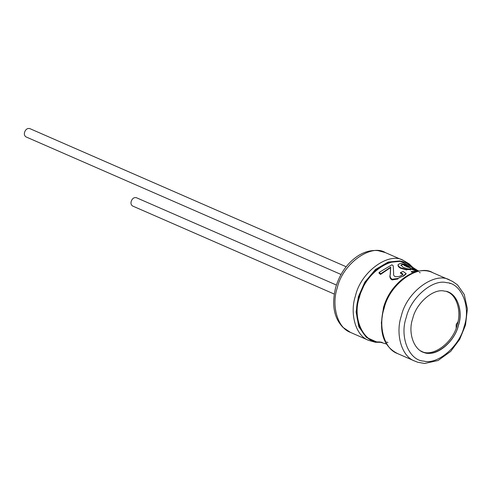 <?xml version="1.0" encoding="UTF-8"?>
<svg xmlns="http://www.w3.org/2000/svg" width="492" height="492" viewBox="0 0 492 492"><rect width="100%" height="100%" fill="white"/><g stroke="black" fill="none" stroke-linecap="round" stroke-linejoin="round"><path stroke-width="0.74" d="M380.722 273.78L380.537 274.419L378.969 273.035L379.154 272.396L391.89 264.788L393.249 265.821L393.643 273.466C393.28 274.997 393.895 276.086 395.494 276.732L399.19 276.486L401.804 275.311L402.985 274.069L400.525 272.543L403.114 271.449L406.134 273.564L405.986 274.062L406.134 273.564L403.44 275.754L398.016 278.417L392.284 279.272C390.31 278.208 389.664 276.492 390.347 274.13L390.703 267.125L380.722 273.78L379.154 272.396M400.525 272.543L400.383 273.035L402.843 274.573L402.985 274.069M403.44 275.754L403.286 276.283L405.986 274.056M380.537 274.419L390.562 267.617L390.181 274.696C389.467 277.051 390.101 278.792 392.093 279.911L397.844 279.007L398.016 278.417M390.562 267.617L390.703 267.125M404.326 264.997L404.196 265.434L407.825 267.193L407.954 266.762L404.326 264.997L402.075 264.555L400.998 265.083L403.243 267.353L407.579 268.835L409.596 268.995L410.617 268.288L412.585 268.62L419.209 271.11M400.869 265.526L402.075 264.555M410.869 268.718L410.617 268.288L410.648 268.884M413.096 272.334L413.231 271.879L411.367 271.522L411.232 271.978L413.096 272.334L415.414 271.965M417.726 271.381L413.231 271.879M411.367 271.522L418.397 271.11L412.628 269.21L412.505 269.714M412.524 269.653L416.257 271.012M412.628 269.21L410.66 269.628L406.872 269.511L400.746 267.796C398.827 266.732 397.973 265.631 398.176 264.475L400.556 263.361L404.898 264.425L410.199 267.193L407.954 266.762M398.046 264.917L398.046 264.924C397.837 266.08 398.692 267.187 400.611 268.251L406.743 269.954L406.872 269.511M407.825 267.193L410.076 267.63L410.199 267.193M418.089 270.791L411.054 266.313L410.918 266.769L414.744 269.444M420.242 272.802L419.344 272.347M411.054 266.313L415.057 269.099M412.726 318.521C407.265 333.656 414.879 352.586 426.576 352.942C437.474 356.067 454.971 340.999 458.39 325.55C463.851 310.421 456.232 291.492 444.534 291.135C433.643 288.011 416.146 303.072 412.726 318.521M401.349 315.87C395.291 333.404 401.306 356.491 414.725 361.067L417.702 362.235L424.596 363.471L438.058 360.519L450.684 351.411L459.688 339.363L465.506 325.107L467.4 308.902L464.251 294.468L457.468 284.856L452.591 281.449L450.02 280.225C435.598 270.975 406.779 291.412 401.349 315.87M450.02 280.225L432.8 272.709C418.378 263.454 389.559 283.896 384.129 308.355C378.071 325.888 384.086 348.976 397.505 353.545L414.725 361.067M420.838 350.901C431.392 358.293 453.021 343.348 457.123 325.021C461.711 311.842 456.877 294.567 446.718 291.621M422.523 351.768C433.138 358.533 454.313 343.484 458.298 325.513C463.077 311.903 457.695 294.191 447.148 291.75M341.03 274.462L25.984 136.893C24.471 135.847 24.01 134.285 24.6 132.219C25.627 129.396 27.3 128.166 29.637 128.529L346.165 266.744M334.234 294.056L132.606 206.013C131.093 204.961 130.632 203.405 131.223 201.339C132.25 198.516 133.929 197.286 136.259 197.649L336.411 285.046M457.929 321.786L456.146 324.677L456.189 327.881M450.112 283.583L449.743 283.423M392.093 279.911L392.284 279.272M390.181 274.696L390.347 274.13M410.531 270.065L410.66 269.628M400.611 268.251L400.746 267.796M406.257 317.432C399.326 336.633 408.993 360.654 423.833 361.103C437.659 365.064 459.854 345.95 464.196 326.35C471.127 307.149 461.459 283.134 446.619 282.679C432.794 278.718 410.599 297.832 406.257 317.432M405.568 276.941C394.529 284.56 387.167 294.769 383.483 307.568L381.312 323.342M411.004 266.467C397.696 251.443 365.839 270.268 359.455 297.162C351.921 317.869 363.422 342.992 379.307 341.915L386.97 344.166M411.023 266.418L400.254 261.35L388.508 262.488L375.845 269.887L365.279 282.488L358.902 296.959C351.134 318.318 363.447 343.791 379.793 341.952M411.57 266.633L400.033 260.901L388.2 262.045L375.439 269.499L364.787 282.205L358.361 296.787L356.128 312.014L358.803 326.768L366.325 337.346L376.509 341.885L381.029 342.118M413.071 267.697L409.227 263.927L403.569 260.545C389.326 251.406 360.87 271.59 355.507 295.741C349.523 313.06 355.464 335.858 368.711 340.378L375.353 342.272L382.093 342.334M403.569 260.545L385.347 252.587C371.103 243.448 342.641 263.638 337.284 287.789C331.3 305.101 337.235 327.9 350.488 332.414L368.711 340.378M433.169 272.869C415.875 264.063 390.341 282.549 383.6 307.998C378.373 331.325 383.127 346.559 397.874 353.705M411.909 267.273L415.562 269.923M385.347 252.587L377.918 250.606C371.239 249.961 364.658 251.676 358.182 255.742C347.506 262.826 340.058 273.226 335.827 286.928C331.43 304.277 333.785 317.74 342.899 327.315L350.488 332.414M387.948 342.623L386.761 342.026"/></g></svg>
